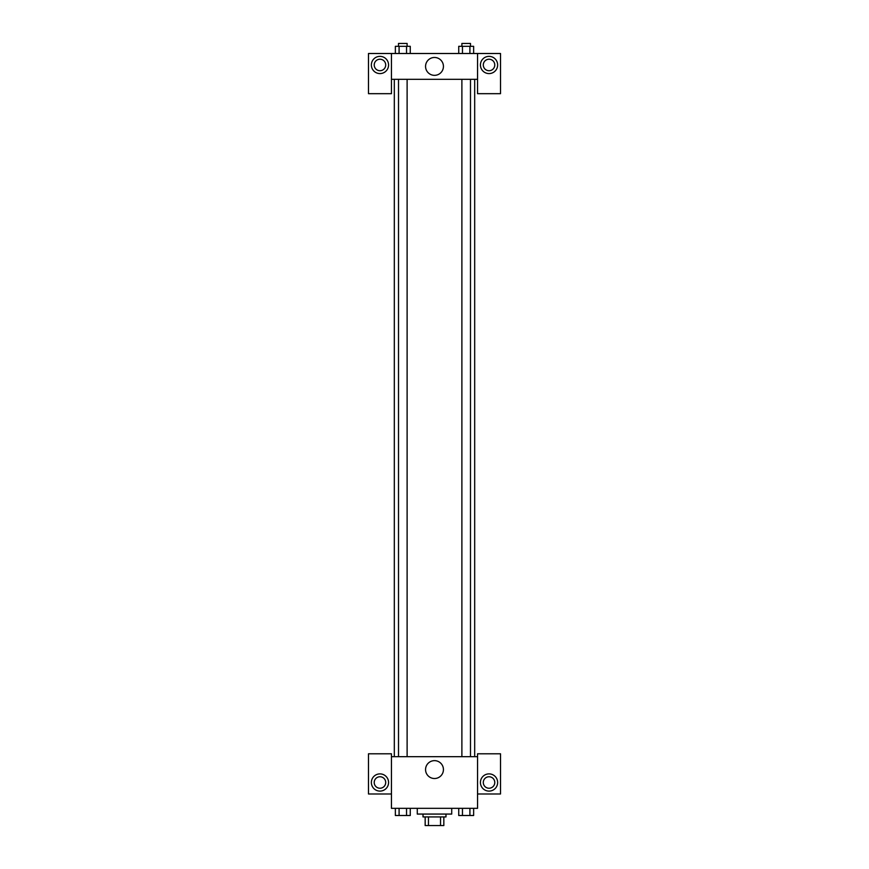 <?xml version="1.0" encoding="UTF-8"?>
<svg xmlns="http://www.w3.org/2000/svg" width="869" height="869" viewBox="0 0 869 869"><rect width="100%" height="100%" fill="white"/><g stroke="black" fill="none" stroke-linecap="round" stroke-linejoin="round"><path stroke-width="1.3" d="M440.54 816.936L440.54 825.55L425.169 825.55L425.169 816.936M440.54 825.55L443.831 825.55L443.831 816.936L443.831 825.55M445.982 814.068L445.982 816.936L423.018 816.936L423.018 814.068M428.46 816.936L428.46 825.55M417.283 808.333L417.283 814.068L451.717 814.068L451.717 808.333M477.548 793.984L500.511 793.984L500.511 753.792L477.548 753.792L477.548 808.333L391.452 808.333L391.452 753.792L368.489 753.792L368.489 793.984L391.452 793.984M379.97 791.105A8.614 8.614 0 0 1 372.508 778.189A8.614 8.614 0 0 1 387.422 778.189A8.614 8.614 0 0 1 379.97 791.105M374.224 782.502A5.735 5.735 0 0 1 379.97 776.756A5.735 5.735 0 0 1 385.706 782.502A5.735 5.735 0 0 1 379.97 788.237A5.735 5.735 0 0 1 374.224 782.502M425.56 769.586A8.94 8.94 0 0 1 438.964 761.841A8.94 8.94 0 0 1 438.964 777.32A8.94 8.94 0 0 1 425.56 769.586M477.548 756.671L391.452 756.671M489.03 791.105A8.614 8.614 0 0 1 481.578 778.189A8.614 8.614 0 0 1 496.492 778.189A8.614 8.614 0 0 1 489.03 791.105M483.294 782.502A5.735 5.735 0 0 1 489.03 776.756A5.735 5.735 0 0 1 494.776 782.502A5.735 5.735 0 0 1 489.03 788.237A5.735 5.735 0 0 1 483.294 782.502M474.68 79.329L474.68 756.671M470.487 756.671L470.487 79.329M407.116 79.329L407.116 756.671M477.548 79.329L477.548 93.678L500.511 93.678L500.511 53.498L477.548 53.498L477.548 79.329L391.452 79.329L391.452 93.678L368.489 93.678L368.489 53.498L391.452 53.498L391.452 79.329M385.706 64.979A5.735 5.735 0 0 1 379.97 70.715A5.735 5.735 0 0 1 374.224 64.979A5.735 5.735 0 0 1 379.97 59.233A5.735 5.735 0 0 1 385.706 64.979M379.97 73.583A8.614 8.614 0 0 1 372.508 60.667A8.614 8.614 0 0 1 387.422 60.667A8.614 8.614 0 0 1 379.97 73.583M494.776 64.979A5.735 5.735 0 0 1 486.162 69.944A5.735 5.735 0 0 1 486.162 60.004A5.735 5.735 0 0 1 494.776 64.979M489.03 73.583A8.614 8.614 0 0 1 481.578 60.667A8.614 8.614 0 0 1 496.492 60.667A8.614 8.614 0 0 1 489.03 73.583M477.548 53.498L391.452 53.498M425.56 66.413A8.94 8.94 0 0 1 438.964 58.668A8.94 8.94 0 0 1 438.964 74.147A8.94 8.94 0 0 1 425.56 66.413M473.638 53.498L473.638 46.318L458.734 46.318L458.734 53.498M469.912 46.318L469.912 53.498M462.46 46.318L462.46 53.498M461.884 46.318L461.884 43.45L470.487 43.45L470.487 46.318M410.266 53.498L410.266 46.318L395.362 46.318L395.362 53.498M406.54 46.318L406.54 53.498M399.088 46.318L399.088 53.498M398.513 46.318L398.513 43.45L407.116 43.45L407.116 46.318M473.638 808.333L473.638 815.502L458.734 815.502L458.734 808.333M469.912 808.333L469.912 815.502M462.46 808.333L462.46 815.502M470.487 815.502L461.884 815.524M410.266 808.333L410.266 815.502L395.362 815.502L395.362 808.333M406.54 808.333L406.54 815.502M399.088 808.333L399.088 815.502M407.116 815.502L398.513 815.524M394.32 79.329L394.32 756.671M461.884 756.671L461.884 79.329M398.513 79.329L398.513 756.671"/></g></svg>
